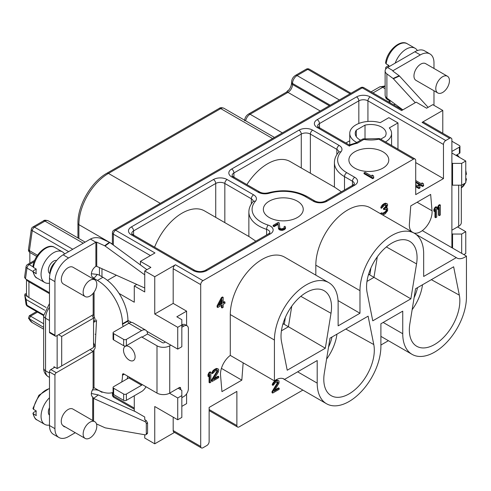 <?xml version="1.0" encoding="UTF-8"?>
<svg xmlns="http://www.w3.org/2000/svg" width="491" height="491" viewBox="0 0 491 491"><rect width="100%" height="100%" fill="white"/><g stroke="black" fill="none" stroke-linecap="round" stroke-linejoin="round"><path stroke-width="0.74" d="M95.168 334.248L95.806 334.31M94.438 317.333L93.437 317.91M57.146 335.519L57.146 368.551L53.961 366.709L53.961 367.759L54.875 367.237M451.886 247.703L451.886 139.597A3.216 1.86 120 0 0 451.223 138.124A3.216 1.86 120 0 0 449.609 138.284L445.742 140.518A3.216 1.86 120 0 0 443.471 144.458L443.471 178.607L415.711 194.632L415.711 160.483A3.216 1.86 120 0 0 415.042 159.01A3.216 1.86 120 0 0 413.434 159.17L202.986 280.674A3.216 1.86 120 0 0 200.709 284.614L200.709 446.442A3.216 1.86 120 0 0 201.378 447.915A3.216 1.86 120 0 0 202.986 447.755L206.852 445.521A3.216 1.86 120 0 0 209.129 441.581L209.129 407.432L236.883 391.407L236.883 425.556A3.216 1.86 120 0 0 237.552 427.029A3.216 1.86 120 0 0 239.16 426.869L302.867 390.093M380.899 345.038L388.412 340.699M144.741 434.762L144.741 438.033L154.751 443.815L154.751 406.511L177.73 419.774L177.73 397.974L169.505 393.223M174.514 432.405L154.751 443.815M325.33 348.223L331.008 313.289A35.714 20.622 120 0 0 323.913 290.598A35.714 20.622 120 0 0 294.146 303.082A35.714 20.622 120 0 0 281.546 341.846L287.223 370.22L325.33 348.223L283.632 323.956M291.758 306.181L288.407 326.773L281.429 330.805M410.875 298.835L416.552 263.9A35.714 20.622 120 0 0 409.457 241.21A35.714 20.622 120 0 0 379.696 253.694A35.714 20.622 120 0 0 367.09 292.458L372.767 320.832L410.875 298.835L369.177 274.567M377.303 256.793L373.958 277.384L366.973 281.411M423.672 276.47L456.311 257.628A16.086 9.286 -60 0 0 456.808 257.959A16.086 9.286 -60 0 0 466.45 256.112L466.45 296.963A45.043 26.005 120 0 1 446.785 342.295A45.043 26.005 120 0 1 412.072 354.361A45.043 26.005 120 0 1 402.743 333.739L402.743 311.147L380.899 323.759L380.899 346.351A45.043 26.005 120 0 1 361.241 391.683A45.043 26.005 120 0 1 326.527 403.749A45.043 26.005 120 0 1 317.198 383.127L317.198 360.535L284.565 379.377A16.086 9.286 -60 0 0 284.062 379.046A16.086 9.286 -60 0 0 274.426 380.893L274.426 340.042A45.043 26.005 120 0 1 294.091 294.71A45.043 26.005 120 0 1 328.798 282.644A45.043 26.005 120 0 1 338.127 303.266L338.127 325.858L359.971 313.246L359.971 290.654A45.043 26.005 120 0 1 379.635 245.322A45.043 26.005 120 0 1 414.343 233.256A45.043 26.005 120 0 1 423.672 253.878L423.672 276.47M415.546 288.782L409.868 323.716A35.714 20.622 120 0 0 416.521 346.149A35.714 20.622 120 0 0 446.448 334.254A35.714 20.622 120 0 0 459.324 295.159L453.647 266.785L415.546 288.782M329.995 338.17L324.318 373.105A35.714 20.622 120 0 0 330.971 395.537A35.714 20.622 120 0 0 360.903 383.643A35.714 20.622 120 0 0 373.78 344.547L368.103 316.173L329.995 338.17M336.961 334.15A34.818 20.1 -60 0 1 326.595 359.093M422.505 284.762A34.818 20.1 -60 0 1 412.145 309.704M354.735 168.1A19.947 11.52 0 0 0 376.48 170.598A19.947 11.52 0 0 0 388.792 159.956A19.947 11.52 0 0 0 382.949 151.811A19.947 11.52 0 0 0 361.21 149.319A19.947 11.52 0 0 0 348.892 159.956A19.947 11.52 0 0 0 354.735 168.1M414.091 297.718A32.173 18.578 120 0 0 417.503 287.769A27.017 15.602 120 0 0 417.534 287.634M154.751 276.734L175.459 264.778A3.216 1.86 -60 0 0 173.182 268.718L173.182 303.395L154.751 314.037L154.751 276.734L144.741 270.952L150.884 267.405L140.42 261.359L140.42 264.747M113.347 245.052L113.347 234.17A3.216 1.86 180 0 1 112.402 232.857A3.216 3.216 0 0 1 114.01 230.07A3.216 1.86 60 0 1 115.618 230.23L154.978 252.957L140.42 261.359M449.609 138.284L422.082 122.388L442.784 110.438L432.774 104.657L426.63 108.204L416.165 102.159L401.607 110.567L362.248 87.846A3.216 1.86 -120 0 0 360.639 87.686L114.01 230.07M269.191 217.488A19.947 11.52 0 0 0 290.93 219.986A19.947 11.52 0 0 0 303.248 209.344A19.947 11.52 0 0 0 297.405 201.2A19.947 11.52 0 0 0 275.666 198.708A19.947 11.52 0 0 0 263.348 209.344A19.947 11.52 0 0 0 269.191 217.488M364.021 172.9L364.021 173.685L372.669 178.675L373.749 178.055L373.541 175.895L372.068 175.048L372.276 176.416L365.101 172.273L364.021 172.9L372.669 177.889L373.749 177.263M372.068 175.048L372.147 176.337M273.131 225.369L273.131 226.161L274.052 226.689L278.084 224.362L278.532 228.775L279.385 229.77L281.944 230.414L284.516 229.573L285.547 228.34L285.388 226.793L284.798 226.283L284.074 226.701L284.277 227.646L283.166 228.499L281.46 228.849L280.251 228.481L279.802 227.892L279.238 222.908L278.317 222.38L273.131 225.369L274.052 225.903L278.084 223.571L278.532 227.99L280.631 229.536L283.939 229.113L285.547 227.548M284.074 226.701L284.203 227.72M328.547 347.106A32.173 18.578 120 0 0 331.959 337.157A27.017 15.602 120 0 0 331.984 337.022M255.842 241.185L249.538 236.883L204.575 210.927A45.043 26.005 120 0 0 154.585 247.176M349.752 140.77L345.897 142.991M413.882 232.992A16.086 9.286 120 0 0 422.309 230.629A16.086 9.286 120 0 0 432.043 210.78L430.656 194.418L410.777 205.889L409.39 223.859A16.086 9.286 120 0 0 411.624 231.684M414.343 233.256L370.208 207.773A45.043 26.005 120 0 0 335.494 219.839A45.043 26.005 120 0 0 315.83 265.171L315.83 275.156M328.798 282.644L284.663 257.161A45.043 26.005 120 0 0 249.95 269.228A45.043 26.005 120 0 0 230.285 314.559L230.285 355.41A16.086 9.286 120 0 0 220.551 375.259L221.944 391.628L241.817 380.151L243.155 362.843M436.726 207.11L436.045 206.717L434.965 207.343L433.884 209.454L433.884 211.155L434.566 211.547L435.646 209.436L435.646 217.722L436.726 217.096L436.726 207.11L435.646 207.736L434.566 209.847L434.566 211.547M434.965 210.768L434.965 217.323L435.646 217.722M440.329 205.035L439.648 204.637L438.567 205.263L437.487 207.374L437.487 209.074L438.168 209.467L439.249 207.355L439.249 215.641L440.329 215.015L440.329 205.035L439.249 205.655L438.168 207.767L438.168 209.467M438.567 208.687L438.567 215.248L439.249 215.641M382.305 214.757L383.839 214.579L385.275 213.751L387.62 210.7L387.62 208.362L387.258 207.932L386.356 208.024L387.62 205.177L387.442 204.004L386.718 203.569L385.318 203.17L383.692 203.894L382.434 204.833L380.991 206.938L380.813 207.889L381.495 208.288L384.195 205.453L385.816 204.729L386.718 205.269L386 207.386L384.195 208.853L384.195 209.7L386.54 208.988L386.718 211.007L384.017 213.413L382.753 213.72L382.213 213.18L381.317 213.702L381.587 214.34M385.932 204.753L385.318 206.993L383.514 208.454L383.514 209.307L384.195 209.7M386.018 208.878L386.214 210.08L385.674 211.247L384.416 212.394L382.299 213.327M382.213 213.18L381.532 212.787L380.635 213.309L380.906 213.947M223.178 297.356L222.497 296.957L221.416 297.583L217.09 305.813L217.09 307.09L217.777 307.483L222.098 304.985L222.098 307.961L223.178 307.335L223.178 304.365L224.976 303.321L224.976 302.051L223.178 303.088L223.178 297.356L222.098 297.976L217.777 306.206L217.777 307.483M221.416 305.384L221.416 307.569L222.098 307.961M224.976 302.051L224.295 301.652L223.178 302.303M210.835 372.246L210.154 371.853L209.074 372.473L207.994 374.584L207.994 376.284L208.675 376.677L209.755 374.565L209.755 382.851L210.835 382.225L210.835 372.246L209.755 372.872L208.675 374.977L208.675 376.677M209.074 375.903L209.074 382.458L209.755 382.851M216.893 370.11L216.635 371.718L211.59 379.942L211.59 381.004L212.278 381.397L218.759 377.653L218.759 376.591L213.714 379.5L218.219 372.227L218.759 370.429L218.581 369.263L217.857 368.827L215.34 369.643L213.358 371.429L212.456 373.645L215.88 370.398L217.317 370.202L217.679 371.055L212.278 380.335L212.278 381.397M218.759 376.591L218.078 376.198L214.475 378.273M217.857 368.827L216.457 368.422L213.395 370.189L211.952 372.301L211.774 373.252L212.456 373.645M277.323 381.789L277.071 383.397L272.026 391.615L272.026 392.677L272.708 393.07L279.195 389.326L279.195 388.264L274.15 391.18L279.011 383.06L279.011 380.936L278.293 380.5L276.488 380.906L274.512 382.262L273.07 384.367L272.886 385.325L273.788 384.803L274.69 383.219L277.212 381.765L277.753 381.875L278.109 382.728L272.708 392.008L272.708 393.07M279.195 388.264L278.507 387.872L274.911 389.952M278.293 380.5L276.887 380.102L273.825 381.869L272.388 383.974L272.204 384.926L272.886 385.325M221.416 300.971L221.416 303.321L219.63 304.346M241.817 380.151L221.423 368.367M230.285 355.41L274.426 380.893M283.528 378.776L284.565 379.377M338.041 300.59L359.971 313.246M415.969 234.336L456.311 257.628M422.309 230.629L466.45 256.112M365.016 138.99L365.016 125.125A15.442 8.918 180 0 1 386.11 133.423A15.442 8.918 180 0 1 385.036 136.682L380.709 139.186M356.288 136.682L356.288 130.164L365.016 125.125M360.658 140.217A15.442 8.918 180 0 1 355.22 133.423A15.442 8.918 180 0 1 356.288 130.164M385.484 141.942A20.917 12.072 0 0 0 391.579 133.423A20.917 12.072 0 0 0 389.283 127.924L397.968 122.916L388.866 117.662L380.181 122.67A20.917 12.072 0 0 0 349.752 133.423A20.917 12.072 0 0 0 356.779 142.451M415.042 159.01L380.427 139.021A3.216 1.86 120 0 0 378.813 139.18A3.216 0.89 -101.7 0 0 378.162 138.658L364.42 138.892A3.216 0.737 99.6 0 0 363.886 139.438A3.216 1.86 -120 0 0 362.278 139.278L356.178 142.801M397.968 122.916L397.968 149.147M443.471 178.607L415.711 162.582M415.711 182.548L422.542 186.488L423.623 185.862L423.414 183.708L421.941 182.861L422.15 184.229L415.711 180.51M421.941 182.861L422.021 184.15M415.711 186.703L418.94 188.569L420.02 187.943L419.811 185.788L418.344 184.941L418.547 186.304L415.711 184.671M418.344 184.941L418.418 186.23M415.711 181.756L422.542 185.702L423.623 185.076M422.542 186.488L422.542 185.702M415.711 185.917L418.94 187.783L420.02 187.157M418.94 188.569L418.94 187.783M356.092 142.85L357.368 143.2A31.209 18.02 0 0 0 349.169 145.968L317.198 127.513A9.654 5.573 180 0 1 317.198 119.632L356.558 96.905A9.654 5.573 180 0 1 370.208 96.905L445.742 140.518M317.198 127.513A3.216 1.86 -60 0 1 318.806 127.353L349.353 144.998L356.27 142.777M349.482 146.152C349.414 144.673 349.31 144.618 349.169 145.968M26.496 294.6L25.164 293.833L26.483 293.919M24.722 294.968L25.98 303.972A3.216 2.111 -8 0 0 26.919 305.212L26.121 299.51L44.73 310.251M25.164 293.833L24.734 295.03L26.121 299.51M24.716 294.944L27.919 296.871M29.847 263.164L29.847 252.442M28.49 249.348L31.301 229.34A3.216 1.51 8 0 0 32.246 230.623L29.435 250.637A3.216 1.86 -60 0 0 30.068 252.583A3.216 3.216 0 0 1 28.49 249.348A3.216 1.51 8 0 0 29.435 250.637L37.488 255.283M31.301 229.34A3.216 3.216 0 0 1 32.879 227.002A3.216 1.86 60 0 1 34.487 227.161L72.772 249.262M306.169 69.213A3.216 1.86 60 0 1 307.783 69.372A3.216 1.86 -60 0 1 309.391 69.213A3.216 3.216 0 0 0 306.169 69.213L295.453 75.405A3.216 1.86 60 0 1 297.061 75.565L307.783 69.372L350.065 93.787M286.726 91.983A3.216 1.86 -60 0 1 288.714 90.148M43.662 327.362L28.484 318.303L32.277 322.599A19.302 11.146 -60 0 1 29.245 319.04L30.516 316.149L37.555 312.086M28.484 318.303L29.307 315.756L30.516 316.149L43.662 323.735M388.442 101.883L390.001 100.98L387.497 99.532A6.432 3.713 180 0 1 385.613 96.905A6.432 3.713 180 0 1 385.619 96.758M390.001 102.779L390.001 100.98M451.886 184.782L452.567 185.181L461.669 185.181L465.763 182.812L465.763 161.011L451.886 152.996M451.886 233.648L452.567 234.041L461.669 234.041L465.763 231.678L457.544 226.928M442.784 133.257L442.784 110.438M463.829 254.602L465.763 253.485L465.763 231.678M461.669 185.181L461.669 163.374L465.763 161.011M451.886 162.981L452.567 163.374L452.567 185.181M452.567 163.374L461.669 163.374M461.669 253.35L461.669 234.041M452.567 234.041L452.567 248.096M422.082 122.388A3.216 1.86 -60 0 1 423.69 122.228L451.223 138.124M433.976 68.458L433.976 62.793A19.302 11.146 120 0 0 429.981 53.955A19.302 11.146 120 0 0 420.327 54.912L393.027 70.673A0.644 0.374 0 0 0 392.972 71.164L399.165 75.737A1.933 0.97 65.7 0 1 399.471 76.019L428.134 107.339M433.976 105.35L433.976 90.749M447.448 76.24L425.605 63.627A9.654 5.573 120 0 0 420.781 64.106A9.654 5.573 120 0 0 414.478 72.613A9.654 5.573 120 0 0 415.957 80.346L437.794 92.959A9.654 5.573 120 0 0 447.301 87.637A9.654 5.573 120 0 0 447.448 76.24A9.654 5.573 120 0 0 442.624 76.713A9.654 5.573 120 0 0 436.315 85.219A9.654 5.573 120 0 0 437.794 92.959M451.886 230.193L458.68 226.271A9.01 5.198 0 0 0 461.319 222.595L461.319 185.181M389.694 100.152L389.302 100.575M429.981 53.955L424.519 50.8A19.302 11.146 120 0 0 414.864 51.758L387.565 67.519A8.365 4.83 0 0 0 385.116 70.937A8.365 4.83 0 0 0 386.89 73.908L393.076 78.48A1.933 0.97 65.7 0 1 393.383 78.763L415.269 102.68M402.829 109.861L386.89 98.077A8.365 4.83 180 0 1 385.116 95.107L385.116 70.937M417.368 50.579A17.694 10.219 120 0 0 415.067 48.253A17.694 10.219 120 0 0 406.223 49.131A17.694 10.219 120 0 0 395.194 63.118M388.737 66.844A17.694 10.219 -60 0 1 388.872 65.45L386.141 63.879L385.588 63.008C386.853 51.039 400.214 38.869 407.334 43.791L415.067 48.253M386.147 68.611L386.141 68.605A17.694 10.219 -60 0 1 386.141 68.605L385.588 67.924L386.159 67.015L388.872 65.45M451.886 141.212L459.392 145.545A1.933 1.117 180 0 1 459.957 146.336A1.933 1.117 180 0 1 459.392 147.122L451.886 151.455M459.957 146.336L459.957 152.64A1.933 1.117 180 0 1 459.392 153.425L456.016 155.377M466.45 174.152L465.763 175.078M465.763 179.81L466.45 179.031L465.763 178.086M201.378 447.915L173.845 432.025A3.216 1.86 -60 0 1 173.182 430.552L173.182 417.147M186.605 393.837L186.605 403.62L181.83 406.382M173.182 303.395L186.605 311.147L186.605 325.521M112.402 392.622L112.402 394.69A3.216 1.86 0 0 0 113.347 396.004L113.347 394.341M134.276 395.777L134.276 410.979L144.741 417.019L144.741 419.645L146.195 420.486L147.57 422.855L147.57 432.89L147.202 433.749M102.478 392.027L101.968 392.327L101.968 391.849M99.464 390.787L99.464 390.879A6.432 3.713 0 0 0 92.357 390.1M99.464 390.879L101.968 392.327M75.252 432.706L68.587 436.554A19.302 11.146 -60 0 1 58.938 437.512L53.476 434.357A19.302 11.146 -60 0 1 49.481 425.519L49.481 371.926A1.933 1.117 -60 0 1 50.843 369.563L53.961 367.759M91.989 315.406L93.554 318.107L61.7 336.501L61.7 365.924L57.146 368.551M58.576 334.696L61.7 336.501M61.7 365.924L93.554 347.53L93.554 318.107M58.938 437.512A19.302 11.146 -60 0 1 54.937 428.674L54.937 375.081A1.933 1.117 -60 0 1 56.305 372.718L93.1 351.47L90.013 349.574M93.554 346.542L95.131 346.413M113.071 392.413A35.395 20.432 60 0 1 97.451 389.713L94.008 387.724A0.644 0.374 -0 0 0 93.855 387.663L93.094 388.835A6.432 3.713 120 0 0 92.676 396.943A6.432 3.713 120 0 0 92.713 396.961L92.633 396.918M91.357 393.506L98.317 394.911L135.51 411.685M92.713 420.499L92.713 396.961L93.566 398.428L144.784 421.53A1.933 1.24 53.5 0 1 146.3 423.788L146.3 433.823A1.933 1.24 53.5 0 1 145.931 434.688A1.933 1.24 53.5 0 1 145.17 434.836L105.424 427.888A1.933 1.24 53.5 0 1 105.031 427.765L96.475 423.911M101.968 276.734L101.968 268.718M144.741 270.952L144.741 291.967L134.276 285.928L134.276 302.217L119.068 293.434M146.852 331.278L177.73 349.107L177.73 327.301L154.751 314.037M127.936 320.359L131.545 322.446M186.605 311.147L176.821 316.793L181.83 319.684L181.83 346.744L177.73 349.107M145.772 330.191L133.03 322.832A8.365 4.83 120 0 0 128.845 323.25L113.636 332.033A1.933 1.117 -0 0 0 113.071 332.818A1.933 1.117 -0 0 0 113.636 333.61L123.646 339.385A1.933 1.117 -0 0 0 126.377 339.385L141.586 330.603A8.365 4.83 -60 0 1 145.772 330.191A8.365 4.83 -60 0 1 147.503 334.021L162.453 342.65A1.289 0.743 -0 0 0 164.276 342.65L165.412 341.994M178.644 388.516L178.644 387.951M181.83 327.282A1.933 1.117 -60 0 1 182.02 327.153L183.843 326.104L181.83 324.938A6.432 3.713 -60 0 1 185.046 324.619L187.059 325.785A6.432 3.713 -60 0 1 188.391 328.731L188.391 388.627A6.432 3.713 -60 0 1 183.843 396.507L182.02 397.557A1.933 1.117 -60 0 1 181.83 397.655M180.657 389.676L180.657 388.363A1.933 1.117 120 0 0 180.258 387.479A1.933 1.117 120 0 0 179.289 387.577L169.739 393.095A9.01 5.198 180 0 1 156.997 393.095L142.046 384.459A0.644 0.374 -60 0 1 141.586 385.251L126.377 394.034A1.933 1.117 180 0 1 123.646 394.034L113.636 388.252A1.933 1.117 180 0 1 113.071 387.467A1.933 1.117 180 0 1 113.636 386.675L128.851 377.892A0.644 0.374 120 0 0 129.305 377.106L123.842 373.952A1.933 1.117 -120 0 0 122.879 373.86A1.933 1.117 -120 0 0 122.48 374.743L122.48 375.265A35.395 20.432 60 0 1 121.682 382.029M178.153 388.234L181.83 390.351L181.83 395.605L177.73 397.974M181.83 324.938L177.73 327.301M177.73 419.774L181.83 417.411L181.83 395.605M147.503 334.021L142.046 337.176L156.997 345.805A9.01 5.198 -0 0 0 169.739 345.805L170.874 345.148M183.843 326.104A6.432 3.713 -60 0 1 187.059 325.785M141.586 336.912A0.644 0.374 -60 0 1 142.046 337.176L141.586 336.912L126.377 345.695L126.377 339.385M94.628 321.863L93.554 322.151L94.278 322.071L95.174 320.623A6.432 3.713 -120 0 0 94.069 316.554L93.161 314.731L56.305 336.01A1.933 1.117 -60 0 1 55.336 336.108A1.933 1.117 -60 0 1 54.937 335.224L54.937 281.631A19.302 11.146 -60 0 1 68.587 257.984L95.892 242.223A0.644 0.374 180 0 1 96.739 242.192L104.663 245.764A1.933 1.24 53.5 0 1 105.056 245.997L144.741 274.862M144.741 287.978A1.933 1.24 53.5 0 1 144.415 287.867L96.739 266.361A0.644 0.374 -0 0 0 95.892 266.392A6.432 3.713 120 0 0 91.688 272.063A6.432 3.713 120 0 0 92.67 277.219A6.432 3.713 120 0 0 93.161 277.427L93.898 278.403A0.644 0.374 180 0 1 94.069 278.477L97.451 280.429A35.395 20.432 60 0 1 122.48 323.778L122.48 324.299A1.933 1.117 -120 0 0 123.444 326.368M93.094 388.835L93.1 351.47L94.008 349.733A6.432 3.713 -120 0 0 95.174 346.787L93.511 342.601M129.305 346.763A8.206 4.738 -120 0 0 125.199 346.358A8.206 4.738 -120 0 0 123.941 352.931A8.206 4.738 -120 0 0 129.305 360.161A8.206 4.738 -120 0 0 133.405 360.566A8.206 4.738 -120 0 0 134.663 353.993A8.206 4.738 -120 0 0 129.305 346.763M127.672 376.161A35.395 20.432 60 0 1 127.144 378.88M145.993 386.742A8.365 4.83 -60 0 1 141.586 391.554L126.377 400.337A1.933 1.117 180 0 1 123.646 400.337L113.636 394.555A1.933 1.117 180 0 1 113.071 393.77L113.071 387.467M91.363 273.751L97.322 274.408A8.365 4.83 180 0 1 99.532 275.322L102.914 277.274A35.395 20.432 60 0 1 127.936 320.623L127.936 321.151A1.933 1.117 -120 0 0 128.906 323.213M95.696 321.58L96.463 321.372M55.336 336.108L49.879 332.953A1.933 1.117 -60 0 1 49.474 332.069L49.474 278.477A19.302 11.146 -60 0 1 63.13 254.835L90.43 239.068A8.365 4.83 180 0 1 101.496 238.681L109.419 242.253A1.933 1.24 53.5 0 1 109.812 242.48L146.926 269.688M113.071 332.818L113.071 339.128A1.933 1.117 -0 0 0 113.636 339.913L123.646 345.695A1.933 1.117 -0 0 0 126.377 345.695M93.161 278.888L93.161 277.427L93.394 277.974M94.8 279.839L72.963 267.227A9.654 5.573 120 0 0 68.132 267.705A9.654 5.573 120 0 0 61.829 276.212A9.654 5.573 120 0 0 63.308 283.945L85.152 296.558A9.654 5.573 120 0 0 94.653 291.237A9.654 5.573 120 0 0 94.8 279.839A9.654 5.573 120 0 0 89.976 280.312A9.654 5.573 120 0 0 83.666 288.818A9.654 5.573 120 0 0 85.152 296.558M93.161 277.427L92.247 276.899M134.276 285.928L136.836 284.449M116.404 275.23L107.468 280.386M94.8 421.701L72.895 409.052A9.654 5.573 120 0 0 68.071 409.531A9.654 5.573 120 0 0 61.817 417.872A9.654 5.573 120 0 0 63.063 425.66L85.152 438.42A9.654 5.573 120 0 0 94.653 433.105A9.654 5.573 120 0 0 94.8 421.701A9.654 5.573 120 0 0 89.976 422.18A9.654 5.573 120 0 0 83.666 430.687A9.654 5.573 120 0 0 85.152 438.42M65.297 426.961A8.206 4.738 -60 0 1 64.033 426.581A8.206 4.738 -60 0 1 63.063 425.66M49.481 415.171A7.402 4.272 -60 0 1 49.481 407.647M49.481 397.753A17.694 10.219 120 0 0 44.724 424.371A17.694 10.219 120 0 0 49.481 425.059M36.224 410.918L33.517 412.483L32.94 413.391L36.224 415.644A17.694 10.219 -60 0 1 36.224 410.918L33.492 409.341L32.94 408.469L38.912 395.249L49.481 388.356M55.373 262.102A9.654 5.573 120 0 0 49.984 273.917M49.959 273.64L49.873 273.585A7.402 4.272 -60 0 1 48.738 267.656A7.402 4.272 -60 0 1 53.574 261.138A7.402 4.272 -60 0 1 56.612 260.506M64.597 253.982A17.694 10.219 120 0 0 62.418 251.852A17.694 10.219 120 0 0 53.574 252.73A17.694 10.219 120 0 0 42.011 268.325A17.694 10.219 120 0 0 44.724 282.503A17.694 10.219 120 0 0 49.474 283.197M36.224 269.05L33.517 270.615L32.94 271.523L36.224 273.782A17.694 10.219 -60 0 1 36.224 269.05L33.492 267.478L32.94 266.601C34.204 254.639 47.572 242.468 54.685 247.39L62.418 251.852M26.747 279.594L26.956 279.999A8.365 4.83 0 0 0 28.932 281.816L49.474 293.673M46.105 307.489L28.932 297.577A8.365 4.83 180 0 1 26.956 295.766L26.483 294.459L26.483 279.44M34.708 260.359L27.625 264.446A3.216 1.86 60 0 1 29.233 264.606L34.155 261.764M27.625 264.446A3.216 3.216 0 0 0 26.048 266.791A3.216 1.51 8 0 0 26.993 268.074L32.94 271.511C34.247 275.69 35.598 277.863 36.991 278.041A17.694 10.219 -60 0 1 33.492 272.204M49.474 292.716L25.477 278.863L24.575 277.274M386.718 203.569L384.735 204.078L383.115 205.226L381.495 208.288M219.035 305.482L222.098 299.676L222.098 303.714L219.035 305.482M433.884 209.454L434.566 209.847M434.965 207.343L435.646 207.736M437.487 207.374L438.168 207.767M438.567 205.263L439.249 205.655M380.813 213.837L381.495 214.236M380.635 213.309L381.317 213.702M382.434 213.327L383.115 213.72M383.336 213.02L384.017 213.413M384.416 212.394L385.097 212.793M385.318 211.664L386 212.057M385.674 211.247L386.356 211.639M386.036 210.608L386.718 211.007M386.214 210.08L386.896 210.479M386.214 209.234L386.896 209.626M383.514 208.454L384.195 208.853M384.232 208.043L384.919 208.436M385.318 206.993L386 207.386M385.674 206.361L386.356 206.754M386.036 205.299L386.718 205.698M386.036 204.876L386.718 205.269M380.991 206.938L381.673 207.331M381.716 205.674L382.397 206.067M382.434 204.833L383.115 205.226M383.692 203.894L384.379 204.287M384.054 203.685L384.735 204.078M385.318 203.17L386 203.562M386.663 207.589L387.258 207.932M221.416 297.583L222.098 297.976M217.09 305.813L217.777 306.206M221.416 303.321L222.098 303.714M207.994 374.584L208.675 374.977M209.074 372.473L209.755 372.872M211.59 379.942L212.278 380.335M216.635 371.718L217.317 372.11M216.997 370.662L217.679 371.055M216.997 370.239L217.679 370.631M211.952 372.301L212.634 372.694M212.677 371.03L213.358 371.429M213.395 370.189L214.076 370.588M214.653 369.25L215.34 369.643M215.377 368.833L216.058 369.232M216.457 368.422L217.139 368.821M272.026 391.615L272.708 392.008M277.071 383.397L277.753 383.79M277.427 382.336L278.109 382.728M277.427 381.912L278.109 382.305M272.388 383.974L273.07 384.367M273.106 382.71L273.788 383.103M273.825 381.869L274.512 382.262M275.089 380.93L275.77 381.323M275.807 380.513L276.488 380.906M276.887 380.102L277.568 380.494M341.392 191.797L335.083 187.494L290.12 161.533A45.043 26.005 120 0 0 246.863 184.598M372.669 178.675L372.669 177.889M285.339 228.88L285.339 228.094M284.516 229.573L284.516 228.781M283.939 229.905L283.939 229.113M282.89 230.297L282.89 229.506M281.944 230.414L281.944 229.628M280.631 230.322L280.631 229.536M279.753 229.984L279.753 229.193M279.385 229.77L279.385 228.984M278.796 229.26L278.796 228.475M278.532 228.775L278.532 227.99M278.084 224.362L278.084 223.571M274.052 226.689L274.052 225.903M282.81 324.434L284.436 323.495L285.363 317.382M368.354 275.046L369.981 274.107L370.908 267.994M387.497 99.532L387.497 98.531M331.008 313.289L300.823 296.331M416.552 263.9L386.368 246.942M373.78 344.547L345.799 329.05M459.324 295.159L431.344 279.661M413.434 159.17L378.813 139.18A24.133 13.932 180 0 1 363.886 139.438L357.368 143.2M202.986 280.674L175.459 264.778M150.43 255.584L113.347 234.17A3.216 1.86 120 0 1 115.618 230.23L362.248 87.846A3.216 1.86 120 0 1 363.856 87.686A3.216 3.216 0 0 0 360.639 87.686M131.318 234.827A9.654 5.573 180 0 1 131.318 226.946L213.45 179.528A9.654 5.573 180 0 1 227.1 179.528L253.601 194.829A9.654 5.573 180 0 1 255.4 201.267A31.209 18.02 0 0 0 268.166 225.105A9.654 5.573 180 0 1 270.314 233.919L206.852 270.559A9.654 5.573 180 0 1 193.202 270.559L131.318 234.827A3.216 1.86 -60 0 1 132.926 234.667L131.711 233.513A6.432 3.713 180 0 1 133.595 230.887L215.727 183.468A6.432 3.713 180 0 1 224.829 183.468L251.324 198.769A6.432 3.713 180 0 1 253.209 201.396L252.975 201.783C250.281 204.882 248.919 208.276 248.869 211.971A34.425 19.879 0 0 0 266.607 229.358A6.432 3.713 180 0 1 269.921 232.605L268.7 233.759L205.244 270.4C201.764 271.959 198.29 271.959 194.81 270.4L132.926 234.667M339.146 145.44A9.654 5.573 180 0 1 340.944 151.879A31.209 18.02 0 0 0 346.775 172.697L354.735 177.294A9.654 5.573 180 0 1 354.735 185.175L326.981 201.2A9.654 5.573 180 0 1 313.332 201.2L305.365 196.603A31.209 18.02 0 0 0 269.301 193.239A9.654 5.573 180 0 1 258.149 192.202L231.654 176.901A9.654 5.573 180 0 1 231.654 169.021L298.994 130.14A9.654 5.573 180 0 1 312.65 130.14L339.146 145.44A3.216 1.86 120 0 0 336.869 149.381A6.432 3.713 180 0 1 338.753 152.007L338.52 152.394C335.826 155.494 334.463 158.888 334.414 162.582A34.425 19.879 0 0 0 344.498 176.637L352.464 181.234A6.432 3.713 180 0 1 354.349 183.861L353.127 185.015L325.373 201.04C321.893 202.605 318.413 202.605 314.94 201.04L306.973 196.443C295.367 190.41 282.509 189.182 268.405 192.779C265.036 193.546 262.151 193.301 259.757 192.042L233.262 176.742L232.04 175.588A6.432 3.713 180 0 1 233.925 172.961L301.271 134.08L301.271 167.971M131.318 226.946A3.216 1.86 60 0 1 133.595 230.887L133.595 236.14M213.45 179.528A3.216 1.86 60 0 1 215.727 183.468L215.727 217.36M227.1 179.528A3.216 1.86 120 0 0 224.829 183.468L224.829 222.613M253.601 194.829A3.216 1.86 120 0 0 251.324 198.769L251.324 203.974M255.4 201.267A3.216 2.351 -139 0 0 252.975 201.783M268.166 225.105A3.216 1.277 107.7 0 0 266.607 229.358L266.607 234.974M270.314 233.919A3.216 1.86 -120 0 0 268.7 233.759M206.852 270.559A3.216 1.86 -120 0 0 205.244 270.4M193.202 270.559A3.216 1.86 -60 0 1 194.81 270.4M317.198 119.632A3.216 1.86 60 0 1 319.475 123.572L358.835 100.845L358.835 123.468M318.806 127.353L317.591 126.199A6.432 3.713 180 0 1 319.475 123.572L319.475 128.826M356.558 96.905A3.216 1.86 60 0 1 358.835 100.845A6.432 3.713 180 0 1 367.931 100.845L443.471 144.458M370.208 96.905A3.216 1.86 120 0 0 367.931 100.845L367.931 121.455M236.883 425.556L209.129 409.531M230.285 314.559L274.426 340.042M315.83 265.171L359.971 290.654M432.043 210.78L417.105 202.237M32.879 227.002L43.368 220.944A3.216 1.86 60 0 1 44.976 221.103L34.487 227.161A3.216 1.86 -60 0 0 32.246 230.623L68.654 251.644M43.368 220.944C43.951 220.06 45.559 220.011 48.192 220.784A6.432 3.713 -60 0 0 44.976 221.103L83.261 243.205M78.879 238.497L78.879 224.651A41.827 24.151 -60 0 1 108.456 173.421L220.729 108.597A6.432 3.713 -60 0 1 223.951 108.278L274.457 137.437M77.934 237.957L77.934 223.337A3.216 1.86 0 0 0 78.879 224.651L109.18 242.143M77.934 223.337C77.603 205.465 91.203 181.909 106.842 173.262A3.216 1.86 60 0 1 108.456 173.421L160.293 203.354M106.842 173.262L219.121 108.437A3.216 1.86 60 0 1 220.729 108.597L272.573 138.53M245.66 120.811A6.432 3.713 -60 0 1 250.079 114.243L287.959 92.376A6.432 3.713 120 0 0 292.513 84.495L292.513 83.445A6.432 3.713 -60 0 1 297.061 75.565L339.349 99.974M244.586 120.817C244.757 117.926 246.052 115.68 248.471 114.084A3.216 1.86 60 0 1 250.079 114.243L282.356 132.877M248.471 114.084L286.351 92.216A3.216 1.86 60 0 1 287.959 92.376L320.236 111.009M286.351 92.216C289.445 89.988 291.181 86.975 291.568 83.182A3.216 1.86 0 0 0 292.513 84.495L329.338 105.755M291.568 83.182L291.568 82.132A3.216 1.86 0 0 0 292.513 83.445L330.247 105.227M49.481 373.05L45.546 370.785A6.432 3.713 0 0 1 43.662 368.152C43.662 371.847 45.178 374.688 48.21 376.671A12.87 7.433 -60 0 1 45.546 370.785L45.546 318.242A12.87 7.433 -60 0 1 49.474 307.323M43.662 368.152L43.662 315.615A6.432 3.713 0 0 0 45.546 318.242L49.474 320.506M372.97 92.946L382.722 87.318A9.654 5.573 -60 0 1 385.116 86.434M385.116 88.699L382.722 87.318A6.432 3.713 60 0 0 379.506 86.999L385.116 85.95M393.027 71.201L393.027 70.673L387.565 67.519M395.304 104.295L393.512 104.81M398.471 106.639L397.575 107.155M458.68 226.271L458.68 185.181M420.327 54.912L414.864 51.758M386.89 98.077L386.89 73.908M399.471 76.019L393.383 78.763M399.165 75.737L393.076 78.48M386.141 63.879A17.694 10.219 -60 0 1 398.483 44.663A17.694 10.219 -60 0 1 407.334 43.791M459.392 153.425L459.392 147.122M465.891 175.005A22.525 13.005 -120 0 0 465.763 173.992M457.489 156.23A22.525 13.005 -120 0 0 456.495 155.101M465.413 183.02L461.362 187.758A22.525 13.005 -120 0 0 465.045 183.229M465.763 180.602A22.525 13.005 -120 0 0 465.891 179.737M134.276 408.089L113.347 396.004A3.216 1.86 120 0 0 114.01 397.477A3.216 3.216 0 0 1 112.402 394.69M200.709 284.614L173.182 268.718M200.709 446.442L173.182 430.552M56.305 372.718L50.843 369.563M93.566 420.99L93.566 398.428L98.317 394.911M144.784 421.53L146.195 420.486M99.464 267.589L99.464 275.285M180.657 388.363L179.289 387.577M169.739 393.095L169.739 345.805M156.997 393.095L156.997 345.805M95.174 346.787L96.537 319.929M94.069 316.554L94.069 292.139M94.069 279.416L94.069 278.477M129.305 377.106L142.046 384.459M94.008 387.724L94.008 349.733M122.48 375.265L124.297 374.216M122.48 374.743L123.842 373.952M128.851 377.892L141.586 385.251M93.898 278.403L97.322 274.408M97.451 280.429L102.914 277.274M122.48 323.778L127.936 320.623M122.48 324.299L127.936 321.151M128.845 323.25L141.586 330.603M113.636 339.913L113.636 333.61M123.646 345.695L123.646 339.385M93.161 314.731L93.161 293.33M95.892 266.392L95.892 242.223L90.43 239.068M54.937 335.224L49.474 332.069M54.937 281.631L49.474 278.477M68.587 257.984L63.13 254.835M96.739 266.361L96.739 242.192M104.663 245.764L109.419 242.253M54.937 428.674L49.481 425.519M54.937 375.081L49.481 371.926M44.724 424.371L36.991 419.903A17.694 10.219 -60 0 1 33.492 414.066M33.492 409.341A17.694 10.219 -60 0 1 45.835 390.13A17.694 10.219 -60 0 1 49.481 388.651M146.3 423.788L147.57 422.855M146.3 433.823L147.57 432.89M105.056 245.997L109.812 242.48M33.492 267.478A17.694 10.219 -60 0 1 45.835 248.262A17.694 10.219 -60 0 1 54.685 247.39M93.554 321.083L95.174 320.648M28.932 297.577L28.932 281.816M26.956 279.999L27.324 279.925M126.377 394.034L126.377 400.337M123.646 394.034L123.646 400.337M113.636 388.252L113.636 394.555M112.402 244.009L109.99 242.609M25.477 278.863L26.993 268.074A3.216 1.86 -60 0 1 29.233 264.606L32.934 266.748M25.98 303.972A3.216 3.216 0 0 0 27.557 306.31A3.216 1.86 -60 0 1 26.919 305.212L43.681 314.891M383.176 322.446L402.743 333.739M297.632 371.834L317.198 383.127M231.654 169.021A3.216 1.86 60 0 1 233.925 172.961L233.925 178.215M298.994 130.14A3.216 1.86 60 0 1 301.271 134.08A6.432 3.713 180 0 1 310.373 134.08L336.869 149.381L336.869 154.585M312.65 130.14A3.216 1.86 120 0 0 310.373 134.08L310.373 173.225M340.944 151.879A3.216 2.351 -139 0 0 338.52 152.394M346.775 172.697A3.216 1.86 120 0 0 344.498 176.637L344.498 189.999M354.735 177.294A3.216 1.86 120 0 0 352.464 181.234L352.464 186.488M354.735 185.175A3.216 1.86 -120 0 0 353.127 185.015M326.981 201.2A3.216 1.86 -120 0 0 325.373 201.04M313.332 201.2A3.216 1.86 -60 0 1 314.94 201.04M305.365 196.603A3.216 1.86 -60 0 1 306.973 196.443M269.301 193.239A3.216 1.178 -106.2 0 0 268.405 192.779M258.149 192.202A3.216 1.86 -60 0 1 259.757 192.042M231.654 176.901A3.216 1.86 -60 0 1 233.262 176.742M248.869 236.496L248.869 211.971M237.552 427.029L209.129 410.623M380.427 139.021A3.216 3.216 0 0 0 378.162 138.658M391.579 145.459L391.579 133.423M349.752 144.833L349.752 133.423M364.42 138.892A3.216 3.216 0 0 0 362.278 139.278M30.068 252.583L36.739 256.437M219.121 108.437C220.207 107.523 221.815 107.468 223.951 108.278M291.568 82.132C291.74 79.241 293.035 76.995 295.453 75.405M309.391 69.213L351.01 93.241M29.307 315.756L36.61 311.54M32.277 322.599L43.662 329.173M27.557 306.31L43.662 315.609L49.474 303.536M112.402 244.371L112.402 232.857M402.546 110.021L363.856 87.686M371.086 91.86L379.506 86.999M385.809 69.004L385.588 67.924M466.444 179.074L465.763 182.093M466.444 174.096L465.763 170.365M459.386 157.329L457.17 154.714M134.276 409.175L114.01 397.477M48.21 376.671L49.481 377.407M36.991 419.903C35.598 419.725 34.247 417.559 32.94 413.391M145.931 434.688L147.245 433.719M36.991 278.041L44.724 282.503M48.192 220.784L85.146 242.118M24.556 277.403L26.048 266.791M380.899 336.366L412.072 354.361M282.853 378.536L326.527 403.749M334.414 187.108L334.414 162.582"/></g></svg>
